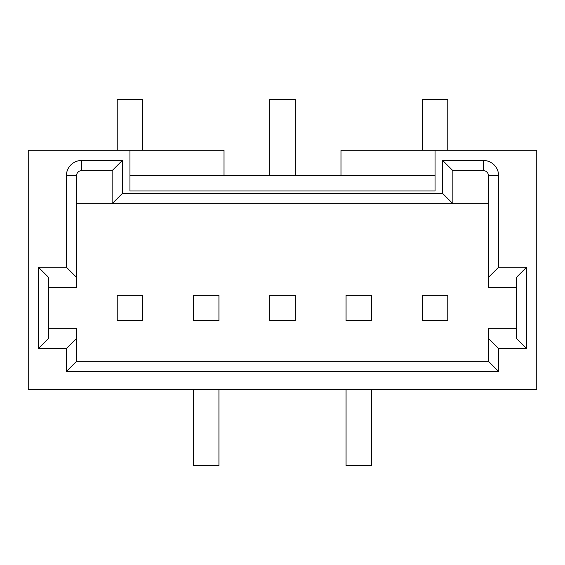<?xml version="1.0" encoding="UTF-8"?>
<svg xmlns="http://www.w3.org/2000/svg" width="565" height="565" viewBox="0 0 565 565"><rect width="100%" height="100%" fill="white"/><g stroke="black" fill="none" stroke-linecap="round" stroke-linejoin="round"><path stroke-width="0.85" d="M340.978 175.715L340.978 150.29L435.05 150.29L435.05 190.97L129.95 190.97L129.95 150.29L224.023 150.29L224.023 175.715L435.05 175.715M435.05 150.29L536.75 150.29L536.75 389.285L28.25 389.285L28.25 150.29L129.95 150.29M66.388 175.715L66.388 267.245L38.42 267.245L38.42 348.605L66.388 348.605L66.388 371.488L498.613 371.488L498.613 348.605L526.58 348.605L526.58 267.245L498.613 267.245L498.613 175.715A15.255 15.255 0 0 0 483.358 160.46L442.678 160.46L442.678 193.513L122.323 193.513L122.323 160.46L81.642 160.46A15.255 15.255 0 0 0 66.388 175.715L76.558 175.715L76.558 287.585L48.59 287.585M129.95 175.715L224.023 175.715M295.213 320.638L295.213 295.213L269.788 295.213L269.788 320.638L295.213 320.638M295.213 175.715L295.213 99.44L269.788 99.44L269.788 175.715M516.41 287.585L488.443 287.585L488.443 203.683L452.848 203.683L442.678 193.513M122.323 160.46L112.153 170.63L112.153 203.683L76.558 203.683L76.558 277.415L66.388 267.245M122.323 193.513L112.153 203.683L452.848 203.683L452.848 170.63L442.678 160.46M81.642 170.63L112.153 170.63L81.642 170.63A5.085 5.085 0 0 0 76.558 175.715A5.085 5.085 0 0 1 81.642 170.63L81.642 160.46M488.443 203.683L488.443 175.715A5.085 5.085 0 0 0 483.358 170.63L452.848 170.63M498.613 267.245L488.443 277.415L488.443 175.715A5.085 5.085 0 0 0 483.358 170.63L483.358 160.46M526.58 348.605L516.41 338.435L516.41 277.415L526.58 267.245M498.613 348.605L488.443 338.435L488.443 328.265L516.41 328.265M488.443 338.435L488.443 361.318L498.613 371.488M488.443 361.318L76.558 361.318L66.388 371.488M48.59 328.265L76.558 328.265L76.558 338.435L66.388 348.605M76.558 361.318L76.558 338.435M38.42 267.245L48.59 277.415L48.59 338.435L38.42 348.605M142.663 320.638L142.663 295.213L117.238 295.213L117.238 320.638L142.663 320.638M142.663 150.29L142.663 99.44L117.238 99.44L117.238 150.29M447.763 320.638L447.763 295.213L422.338 295.213L422.338 320.638L447.763 320.638M447.763 150.29L447.763 99.44L422.338 99.44L422.338 150.29M218.938 320.638L218.938 295.213L193.513 295.213L193.513 320.638L218.938 320.638M193.513 389.285L193.513 465.56L218.938 465.56L218.938 389.285M346.062 320.638L346.062 295.213L371.488 295.213L371.488 320.638L346.062 320.638M371.488 389.285L371.488 465.56L346.062 465.56L346.062 389.285M488.443 175.715L498.613 175.715"/></g></svg>
